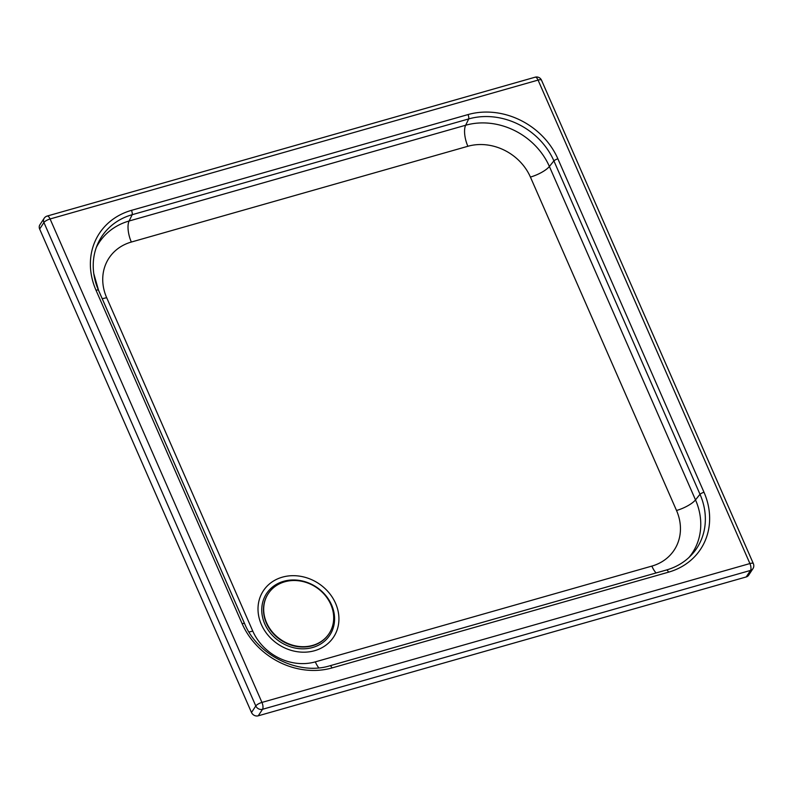 <?xml version="1.0" encoding="UTF-8"?>
<svg xmlns="http://www.w3.org/2000/svg" width="793" height="793" viewBox="0 0 793 793"><rect width="100%" height="100%" fill="white"/><g stroke="black" fill="none" stroke-linecap="round" stroke-linejoin="round"><path stroke-width="1.19" d="M467.88 146.279A49.414 42.881 -146.7 0 1 530.418 177.067L676.518 510.484A49.414 42.881 -146.7 0 1 651.846 566.103L315.307 661.868A49.414 42.881 -146.7 0 1 252.769 631.079L106.658 297.653A49.414 42.881 -146.7 0 1 131.341 242.043L467.88 146.279A16.822 6.691 74.1 0 1 465.65 125.244L468.722 118.92A3.925 1.566 -105.9 0 0 468.019 114.579L131.479 210.353A71.003 61.616 33.3 0 0 96.022 290.268L242.133 623.685A3.925 1.17 -23.7 0 1 244.65 623.744C257.497 655.256 298.346 675.477 329.452 665.902A67.296 58.395 33.3 0 0 329.858 665.793L666.388 570.018A67.296 58.395 33.3 0 0 691.298 555.15A67.296 58.395 33.3 0 0 700.001 494.277L553.891 160.86A67.296 58.395 33.3 0 0 468.722 118.92L132.183 214.695A67.296 58.395 33.3 0 0 97.48 244.472A67.296 58.395 33.3 0 0 93.782 273.644A67.296 58.395 33.3 0 0 98.491 290.228M96.022 290.268A3.925 1.17 -23.7 0 1 98.55 290.317A3.925 1.17 -23.7 0 1 98.58 290.436L244.591 623.645M746.223 576.947L750.515 570.425A5.323 4.619 33.3 0 0 752.924 568.69L748.642 575.212A5.323 4.619 -146.7 0 1 746.223 576.947L258.25 715.811A5.323 4.619 -146.7 0 1 251.5 712.491L39.65 229.038A5.323 4.619 -146.7 0 1 39.898 224.776L44.18 218.253A5.323 4.619 33.3 0 0 43.932 222.516L255.792 705.968A5.323 1.586 -23.7 0 1 261.948 702.42L50.088 218.967L538.07 80.093L749.92 563.555L261.948 702.42A5.323 2.121 74.1 0 1 262.533 709.289L750.515 570.425A5.323 2.121 -105.9 0 0 749.92 563.555A5.323 1.586 -23.7 0 1 753.35 563.625L541.5 80.172A5.323 1.586 156.3 0 0 538.07 80.093A5.323 2.121 -105.9 0 0 535.156 77.189L47.174 216.053A5.323 2.121 74.1 0 1 50.088 218.967A5.323 1.586 156.3 0 0 43.932 222.516L39.65 229.038M268.173 593.788A36.379 31.571 33.3 0 0 268.064 593.957A36.379 31.571 33.3 0 0 281.138 640.318A36.379 31.571 33.3 0 0 328.887 633.904A36.379 31.571 33.3 0 0 328.996 633.746M284.786 581.784A36.379 31.571 33.3 0 0 268.282 593.62A36.379 31.571 33.3 0 0 281.356 639.991A36.379 31.571 33.3 0 0 329.105 633.577A36.379 31.571 33.3 0 0 330.81 604.494A36.379 31.571 33.3 0 0 284.786 581.784M331.573 604.89A37.856 32.85 -146.7 0 1 294.025 647.812A37.856 32.85 -146.7 0 1 268.906 590.488A37.856 32.85 -146.7 0 1 331.573 604.89M335.588 603.374A42.059 36.498 33.3 0 0 265.962 587.365A42.059 36.498 33.3 0 0 293.866 651.063A42.059 36.498 33.3 0 0 335.588 603.374M676.518 510.484A16.822 5.016 156.3 0 0 695.501 499.897L549.39 166.48A16.822 5.016 -23.7 0 1 530.418 177.067M689.038 557.4A66.176 57.423 33.3 0 0 695.501 499.897L700.001 494.277A3.925 1.17 -23.7 0 1 703.996 492.255L557.885 158.828A71.003 61.616 33.3 0 0 468.019 114.579M651.846 566.103A16.822 6.691 -105.9 0 0 656.069 572.952M315.307 661.868A16.822 6.691 -105.9 0 0 318.786 667.855M252.769 631.079A16.822 5.016 -23.7 0 1 248.933 631.952M106.658 297.653A16.822 5.016 -23.7 0 1 102.188 298.634M131.341 242.043A16.822 6.691 74.1 0 1 129.11 221.009A66.176 57.423 33.3 0 0 96.32 247.436M557.885 158.828A3.925 1.17 -23.7 0 0 553.891 160.86L549.39 166.48A66.176 57.423 33.3 0 0 465.65 125.244L129.11 221.009L132.183 214.695A3.925 1.566 74.1 0 0 131.479 210.353M93.782 273.644L98.55 290.317L244.65 623.744A3.925 1.17 -23.7 0 1 244.68 623.853M242.133 623.685A71.003 61.616 33.3 0 0 331.999 667.934A3.925 1.566 -105.9 0 0 329.858 665.793M666.388 570.018A3.925 1.566 74.1 0 1 668.529 572.169A71.003 61.616 33.3 0 0 703.996 492.255M331.999 667.934L668.529 572.169M251.5 712.491L255.792 705.968A5.323 4.619 33.3 0 0 262.533 709.289L258.25 715.811M541.5 80.172A5.323 5.323 0 0 0 535.156 77.189M47.174 216.053A5.323 5.323 0 0 0 44.18 218.253M752.924 568.69A5.323 5.323 0 0 0 753.35 563.625"/></g></svg>

